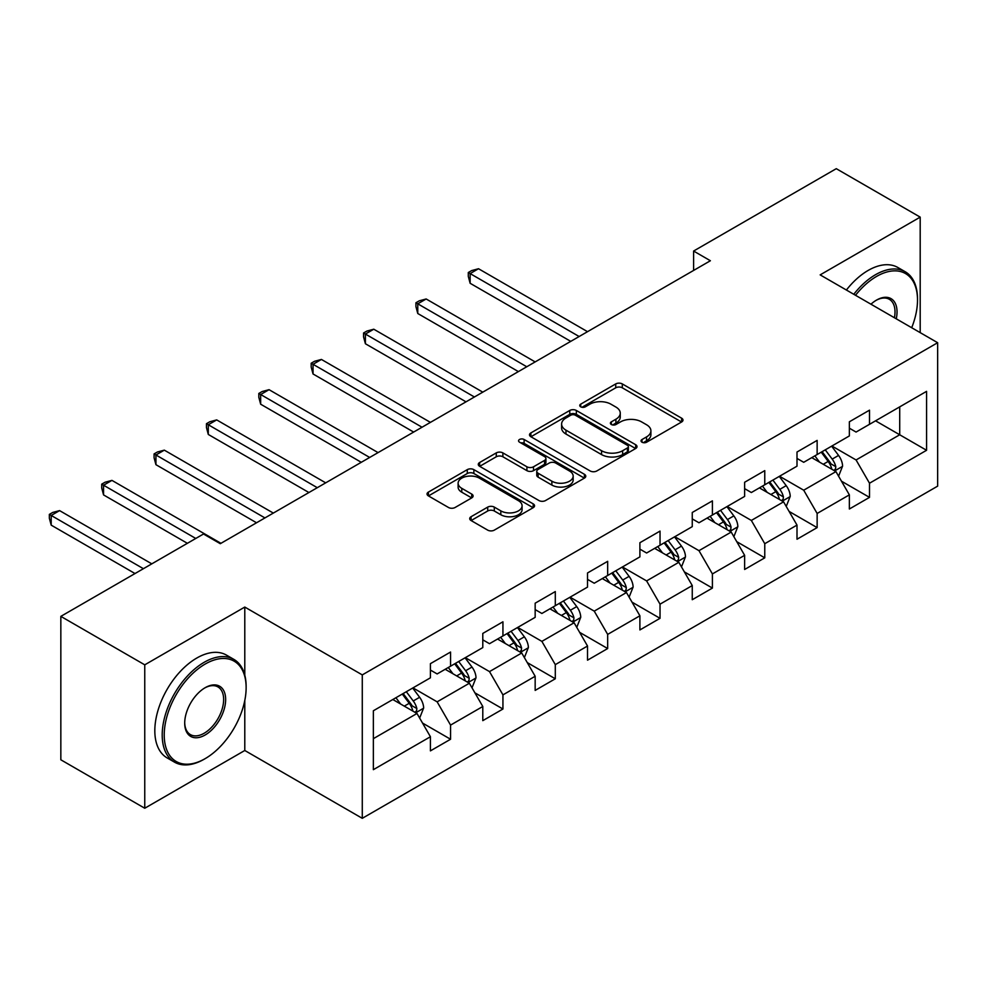 <?xml version="1.0" encoding="UTF-8"?>
<svg xmlns="http://www.w3.org/2000/svg" width="987" height="987" viewBox="0 0 987 987"><rect width="100%" height="100%" fill="white"/><g stroke="black" fill="none" stroke-linecap="round" stroke-linejoin="round"><path stroke-width="1.48" d="M642.006 442.201A3.257 1.888 0 0 0 646.621 442.201L681.622 421.98A4.664 2.69 0 0 0 682.992 420.08A4.664 2.69 0 0 0 681.622 418.18L622.316 383.931A4.664 2.69 0 0 0 615.728 383.931L580.714 404.152A3.257 1.888 0 0 0 579.764 405.484A3.257 1.888 0 0 0 580.714 406.817A3.257 1.888 0 0 0 585.328 406.817L589.856 404.201A14.916 8.612 0 0 1 610.953 404.201L615.888 407.051A14.916 8.612 0 0 1 620.255 413.134A14.916 8.612 0 0 1 615.888 419.228L611.36 421.844A3.257 1.888 0 0 0 610.398 423.176A3.257 1.888 0 0 0 611.36 424.509A3.257 1.888 0 0 0 615.974 424.509L620.502 421.893A14.916 8.612 0 0 1 641.587 421.893L646.534 424.743A14.916 8.612 0 0 1 650.902 430.825A14.916 8.612 0 0 1 646.534 436.92L642.006 439.536A3.257 1.888 0 0 0 641.044 440.868A3.257 1.888 0 0 0 642.006 442.201L642.006 439.536M471.07 516.719A4.664 2.69 0 0 0 469.713 518.619A4.664 2.69 0 0 0 471.07 520.531L487.714 530.13A4.664 2.69 0 0 0 494.302 530.13L533.19 507.688A4.664 2.69 0 0 0 534.547 505.788A4.664 2.69 0 0 0 533.19 503.876L473.871 469.639A4.664 2.69 0 0 0 467.283 469.639L428.407 492.081A4.664 2.69 0 0 0 427.038 493.993A4.664 2.69 0 0 0 428.407 495.893L448.505 507.491A4.664 2.69 0 0 0 455.093 507.491L471.737 497.892A4.664 2.69 0 0 0 473.094 495.98A4.664 2.69 0 0 0 471.737 494.08L461.768 488.331A12.461 7.193 0 0 1 458.116 483.235A12.461 7.193 0 0 1 465.815 476.585A12.461 7.193 0 0 1 479.398 478.152L518.434 500.693A12.461 7.193 0 0 1 522.086 505.788A12.461 7.193 0 0 1 514.4 512.426A12.461 7.193 0 0 1 500.816 510.871L494.302 507.108A4.664 2.69 0 0 0 487.714 507.108L471.07 516.719L471.07 520.531M244.788 607.067L144.756 664.831L60.836 616.369L60.836 759.793L144.756 808.242L244.788 750.49L362.278 818.322L362.278 674.898L244.788 607.067L244.788 675.145M920.192 332.644L920.192 217.128L820.16 274.88L937.65 342.711L362.278 674.898M920.192 217.128L836.273 168.678L693.602 251.043L693.602 270.426M60.836 616.369L203.495 534.004L220.286 543.701L710.393 260.741L693.602 251.043M590.189 470.972A4.664 2.69 0 0 0 596.777 470.972L635.665 448.517A4.664 2.69 0 0 0 637.022 446.617A4.664 2.69 0 0 0 635.665 444.718L576.346 410.469A4.664 2.69 0 0 0 569.758 410.469L530.883 432.923A4.664 2.69 0 0 0 529.513 434.823A4.664 2.69 0 0 0 530.883 436.723L590.189 470.972M520.815 442.904A3.257 1.888 0 0 1 524.122 443.36L524.122 439.486L584.427 474.303A4.664 2.69 0 0 1 585.784 476.203A4.664 2.69 0 0 1 584.427 478.103L545.54 500.545A4.664 2.69 0 0 1 538.951 500.545L479.645 466.308L479.645 462.508A4.664 2.69 0 0 0 478.276 464.408A4.664 2.69 0 0 0 479.645 466.308M479.645 462.508L496.276 452.897A4.664 2.69 0 0 1 502.876 452.897L526.922 466.789A4.664 2.69 0 0 0 533.511 466.789L544.553 460.411A4.664 2.69 0 0 0 545.922 458.511A4.664 2.69 0 0 0 544.553 456.611L519.507 442.151A3.257 1.888 0 0 1 518.557 440.819A3.257 1.888 0 0 1 520.568 439.079A3.257 1.888 0 0 1 524.122 439.486M362.278 818.322L937.65 486.135L937.65 342.711M422.535 723.064L450.565 739.251L450.565 725.1L482.791 706.495L482.791 720.646L502.938 709.011L502.938 694.873L535.164 676.268L535.164 690.406L555.299 678.785L555.299 664.633L587.524 646.029L587.524 660.18L607.671 648.545L607.671 634.394L639.897 615.789L639.897 629.94L660.032 618.318L660.032 604.167L692.257 585.562L692.257 599.714L712.404 588.079L712.404 573.928L744.63 555.323L744.63 569.474L764.765 557.84L764.765 543.701L797.002 525.096L797.002 539.235L817.137 527.613L817.137 513.462L849.363 494.857L849.363 509.008L869.51 497.374L869.51 483.223L926.571 450.282L926.571 391.358L899.712 406.866L899.712 434.773L926.571 450.282M450.565 739.251L430.418 750.873L430.418 736.734L373.357 769.675L373.357 710.763L430.418 677.81L430.418 663.659L450.565 652.037L450.565 666.188L482.791 647.583L482.791 633.432L502.938 621.798L502.938 635.949L535.164 617.344L535.164 603.193L555.299 591.571L555.299 605.71L587.524 587.105L587.524 572.966L607.671 561.332L607.671 575.483L639.897 556.878L639.897 542.727L660.032 531.092L660.032 545.243L692.257 526.639L692.257 512.487L712.404 500.865L712.404 515.017L744.63 496.412L744.63 482.261L764.765 470.626L764.765 484.777L797.002 466.172L797.002 452.021L817.137 440.399L817.137 454.538L849.363 435.933L849.363 421.794L869.51 410.16L869.51 424.311L926.571 391.358M445.199 669.285L469.368 683.238L437.142 701.843L412.973 687.89M430.418 670.062L437.142 673.936L450.565 666.188M437.142 701.843L450.565 725.1M469.368 683.238L482.791 706.495M497.559 639.045L521.728 652.999L489.503 671.604L465.333 657.65M482.791 639.823L489.503 643.697L502.938 635.949M489.503 671.604L502.938 694.873M521.728 652.999L535.164 676.268M549.932 608.819L574.101 622.772L541.875 641.377L517.706 627.424M535.164 609.596L541.875 613.47L555.299 605.71M541.875 641.377L555.299 664.633M574.101 622.772L587.524 646.029M602.292 578.579L626.461 592.533L594.236 611.138L570.067 597.184M587.524 579.357L594.236 583.231L607.671 575.483M594.236 611.138L607.671 634.394M626.461 592.533L639.897 615.789M654.665 548.353L678.834 562.306L646.608 580.911L622.439 566.957M639.897 549.117L646.608 553.004L660.032 545.243M646.608 580.911L660.032 604.167M678.834 562.306L692.257 585.562M707.025 518.113L731.207 532.067L698.981 550.672L674.8 536.718M692.257 518.891L698.981 522.765L712.404 515.017M698.981 550.672L712.404 573.928M731.207 532.067L744.63 555.323M759.398 487.874L783.567 501.828L751.341 520.445L727.172 506.479M744.63 488.651L751.341 492.525L764.765 484.777M751.341 520.445L764.765 543.701M783.567 501.828L797.002 525.096M811.77 457.647L835.94 471.601L803.714 490.206L779.545 476.252M797.002 458.424L803.714 462.298L817.137 454.538M803.714 490.206L817.137 513.462M835.94 471.601L849.363 494.857M875.543 420.82L899.712 434.773L856.074 459.967L831.905 446.013M849.363 428.185L856.074 432.059L869.51 424.311M856.074 459.967L869.51 483.223M144.756 664.831L144.756 808.242M373.357 738.671L416.995 713.478L392.826 699.524M416.995 713.478L430.418 736.734M841.479 481.2L869.51 497.374M789.106 511.426L817.137 527.613M736.746 541.666L764.765 557.84M684.373 571.892L712.404 588.079M632.001 602.132L660.032 618.318M579.64 632.359L607.671 648.545M527.268 662.598L555.299 678.785M474.907 692.837L502.938 709.011M244.788 750.49L244.788 700.486M643.302 442.657L646.534 440.794A14.916 8.612 0 0 0 650.902 434.712L650.902 430.825M620.255 413.134L620.255 417.02A14.916 8.612 0 0 1 615.888 423.102L612.668 424.965M681.561 422.017L622.316 387.817A4.664 2.69 0 0 0 615.728 387.817L582.022 407.273M635.603 448.554L576.346 414.355A4.664 2.69 0 0 0 569.758 414.355L530.944 436.76M627.424 447.95A3.257 1.888 0 0 0 628.374 446.617A3.257 1.888 0 0 0 627.424 445.285L575.359 415.231A3.257 1.888 0 0 0 570.745 415.231L565.97 417.994A14.916 8.612 0 0 0 561.603 424.077A14.916 8.612 0 0 0 565.97 430.159L601.552 450.714A14.916 8.612 0 0 0 622.649 450.714L627.424 447.95L627.424 451.824A3.257 1.888 0 0 0 628.374 450.491L628.374 446.617M561.603 424.077L561.603 427.951A14.916 8.612 0 0 0 565.97 434.046L565.97 430.159M627.424 451.824L622.649 454.588A14.916 8.612 0 0 1 601.552 454.588L565.97 434.046M479.707 466.345L496.276 456.771L496.276 452.897M545.922 458.511L545.922 462.385A4.664 2.69 0 0 1 544.553 464.285L533.511 470.663A4.664 2.69 0 0 1 526.922 470.663L502.876 456.771A4.664 2.69 0 0 0 496.276 456.771M524.122 443.36L584.366 478.14M551.881 481.2A12.461 7.193 0 0 0 565.465 482.754A12.461 7.193 0 0 0 573.163 476.104A12.461 7.193 0 0 0 569.511 471.021L555.755 463.076A4.664 2.69 0 0 0 549.167 463.076L538.125 469.442A4.664 2.69 0 0 0 536.768 471.354A4.664 2.69 0 0 0 538.125 473.254L551.881 481.2L551.881 485.073A12.461 7.193 0 0 0 565.465 486.628A12.461 7.193 0 0 0 573.163 479.978L573.163 476.104M536.768 471.354L536.768 475.228A4.664 2.69 0 0 0 538.125 477.128L538.125 473.254M551.881 485.073L538.125 477.128M522.086 505.788L522.086 509.662A12.461 7.193 0 0 1 514.4 516.312A12.461 7.193 0 0 1 500.816 514.745L494.302 510.995A4.664 2.69 0 0 0 487.714 510.995L471.132 520.556M458.116 483.235L458.116 487.122A12.461 7.193 0 0 0 461.768 492.205L461.768 488.331M471.675 497.929L461.768 492.205M533.128 507.725L473.871 473.513A4.664 2.69 0 0 0 467.283 473.513L428.469 495.93M838.592 476.19L842.577 466.135A12.584 7.267 -120 0 0 838.568 455.426L831.634 446.173M819.555 462.15L814.855 455.858M587.524 331.669L478.522 268.735L470.133 273.584L470.133 283.281L570.745 341.366M833.99 470.478L835.52 468.862L835.792 466.666A12.584 7.267 -120 0 0 832.189 459.103L825.255 449.85M822.109 451.676L829.796 461.941A6.403 3.701 60 0 1 830.955 463.878L835.792 466.666M821.233 452.182L828.155 461.435A12.584 7.267 60 0 1 831.757 468.998M470.133 283.281L468.294 276.397L468.294 272.523L579.135 336.518M468.294 272.523L471.65 270.586L478.522 268.735M911.692 327.733A57.912 33.435 120 0 0 917.503 300.085A57.912 33.435 120 0 0 876.555 276.434A57.912 33.435 120 0 0 855.519 295.298M853.78 294.286A59.343 34.261 -60 0 1 875.543 274.694A59.343 34.261 -60 0 1 905.215 271.746A59.343 34.261 -60 0 1 917.503 298.913L917.503 300.085M870.953 304.206A28.956 16.717 -60 0 1 876.555 300.085L876.555 300.085A28.956 16.717 -60 0 1 896.258 318.813M846.39 290.03A59.343 34.261 -60 0 1 868.165 270.426A59.343 34.261 -60 0 1 897.837 267.489L905.215 271.746M894.419 317.765A27.537 15.903 120 0 0 889.312 299.295A27.537 15.903 120 0 0 876.049 300.381M204.173 759.213L205.173 758.633A57.912 33.435 120 0 0 246.133 687.692A57.912 33.435 120 0 0 205.173 664.054A57.912 33.435 120 0 0 164.224 734.982A57.912 33.435 120 0 0 205.173 758.633L204.173 759.213A59.343 34.261 -60 0 1 174.502 762.149A59.343 34.261 -60 0 1 165.397 714.6A59.343 34.261 -60 0 1 204.173 662.302A59.343 34.261 -60 0 1 233.845 659.365A59.343 34.261 -60 0 1 246.133 686.533L246.133 687.692M205.173 734.982A28.956 16.717 -60 0 1 184.705 723.163A28.956 16.717 -60 0 1 205.173 687.692L205.173 687.692A28.956 16.717 -60 0 1 225.653 699.524A28.956 16.717 -60 0 1 205.173 734.982M184.705 722.57A27.537 15.903 120 0 0 190.405 734.599A27.537 15.903 120 0 0 204.173 733.242A27.537 15.903 120 0 0 222.161 708.974A27.537 15.903 120 0 0 217.942 686.915A27.537 15.903 120 0 0 204.667 688.001M174.502 762.149L167.111 757.893A59.343 34.261 -60 0 1 158.019 710.332A59.343 34.261 -60 0 1 196.783 658.045A59.343 34.261 -60 0 1 226.455 655.109L233.845 659.365M786.22 506.43L790.217 496.362A12.584 7.267 -120 0 0 786.195 485.653L779.274 476.4M767.195 492.377L762.482 486.097M535.164 361.908L426.162 298.975L417.772 303.823L417.772 313.508L518.372 371.593M781.618 500.705L783.147 499.101L783.419 496.905A12.584 7.267 -120 0 0 779.816 489.342L772.895 480.089M769.737 481.903L777.423 492.168A6.403 3.701 60 0 1 778.595 494.117L783.419 496.905M768.861 482.409L775.794 491.662A12.584 7.267 60 0 1 779.397 499.225M417.772 313.508L415.922 306.636L415.922 302.75L526.762 366.745M415.922 302.75L419.278 300.813L426.162 298.975M733.859 536.657L737.844 526.602A12.584 7.267 -120 0 0 733.834 515.893L726.901 506.639M714.822 522.616L710.122 516.337M482.791 392.135L373.789 329.214L365.4 334.05L365.4 343.747L466 401.832M729.257 530.944L730.775 529.328L731.059 527.144A12.584 7.267 -120 0 0 727.456 519.569L720.522 510.328M717.376 512.142L725.063 522.407A6.403 3.701 60 0 1 726.222 524.344L731.059 527.144M716.5 512.648L723.422 521.901A12.584 7.267 60 0 1 727.024 529.464M365.4 343.747L363.549 336.863L363.549 332.989L474.402 396.984M363.549 332.989L366.917 331.052L373.789 329.214M681.486 566.896L685.484 556.841A12.584 7.267 -120 0 0 681.462 546.119L674.54 536.879M662.462 552.843L657.749 546.564M430.418 422.374L321.429 359.441L313.039 364.289L313.039 373.974L413.639 432.059M676.885 561.184L678.414 559.567L678.686 557.371A12.584 7.267 -120 0 0 675.083 549.808L668.162 540.555M665.004 542.381L672.69 552.634A6.403 3.701 60 0 1 673.862 554.583L678.686 557.371M664.128 542.887L671.061 552.128A12.584 7.267 60 0 1 674.664 559.703M313.039 373.974L311.189 367.102L311.189 363.228L422.029 427.223M311.189 363.228L314.545 361.279L321.429 359.441M629.114 597.135L633.111 587.068A12.584 7.267 -120 0 0 629.101 576.359L622.168 567.106M610.089 583.083L605.389 576.803M378.058 452.601L269.056 389.68L260.667 394.529L260.667 404.214L361.267 462.298M624.524 591.41L626.042 589.807L626.326 587.61A12.584 7.267 -120 0 0 622.723 580.035L615.789 570.794M612.643 572.608L620.329 582.873A6.403 3.701 60 0 1 621.489 584.822L626.326 587.61M611.767 573.114L618.689 582.367A12.584 7.267 60 0 1 622.291 589.93M260.667 404.214L258.816 397.329L258.816 393.455L369.669 457.45M258.816 393.455L262.172 391.518L269.056 389.68M576.753 627.362L580.738 617.307A12.584 7.267 -120 0 0 576.729 606.586L569.795 597.345M557.729 613.322L553.016 607.03M325.685 482.84L216.696 419.907L208.294 424.755L208.294 434.453L308.906 492.525M572.152 621.65L573.681 620.033L573.953 617.837A12.584 7.267 -120 0 0 570.35 610.274L563.429 601.021M560.271 602.847L567.957 613.1A6.403 3.701 60 0 1 569.117 615.049L573.953 617.837M559.395 603.353L566.328 612.594A12.584 7.267 60 0 1 569.918 620.169M208.294 434.453L206.456 427.568L206.456 423.694L317.296 487.689M206.456 423.694L209.812 421.757L216.696 419.907M524.381 657.601L528.378 647.534A12.584 7.267 -120 0 0 524.356 636.825L517.435 627.572M505.356 643.549L500.643 637.269M273.325 513.08L164.323 450.146L155.934 454.995L155.934 464.68L256.534 522.765M519.779 651.876L521.309 650.273L521.58 648.077A12.584 7.267 -120 0 0 517.99 640.514L511.056 631.261M507.898 633.074L515.584 643.339A6.403 3.701 60 0 1 516.756 645.288L521.58 648.077M507.022 633.58L513.956 642.833A12.584 7.267 60 0 1 517.558 650.396M155.934 464.68L154.083 457.795L154.083 453.921L264.923 517.916M154.083 453.921L157.439 451.984L164.323 450.146M472.02 687.828L476.005 677.773A12.584 7.267 -120 0 0 471.996 667.064L465.062 657.811M452.984 673.788L448.283 667.496M220.952 543.306L111.95 480.385L103.561 485.222L103.561 494.919L187.382 543.306M467.419 682.116L468.948 680.499L469.22 678.303A12.584 7.267 -120 0 0 465.617 670.741L458.684 661.487M455.538 663.313L463.224 673.578A6.403 3.701 60 0 1 464.383 675.515L469.22 678.303M454.662 663.819L461.583 673.072A12.584 7.267 60 0 1 465.185 680.635M103.561 494.919L101.723 488.034L101.723 484.161L195.771 538.458M101.723 484.161L105.078 482.224L111.95 480.385M419.648 718.067L423.645 708.012A12.584 7.267 -120 0 0 419.623 697.291L412.702 688.05M400.623 704.015L395.91 697.735M151.801 563.848L59.59 510.612L51.201 515.461L51.201 525.146L135.022 573.546M415.046 712.343L416.576 710.739L416.847 708.543A12.584 7.267 -120 0 0 413.245 700.98L406.323 691.727M403.165 693.553L410.851 703.805A6.403 3.701 60 0 1 412.023 705.754L416.847 708.543M402.289 694.058L409.223 703.299A12.584 7.267 60 0 1 412.825 710.874M51.201 525.146L49.35 518.274L49.35 514.387L143.411 568.697M49.35 514.387L52.706 512.45L59.59 510.612M646.534 440.794L646.534 436.92M611.36 424.509L611.36 421.844M615.888 423.102L615.888 419.228M580.714 406.817L580.714 404.152M615.728 387.817L615.728 383.931M622.316 387.817L622.316 383.931M681.622 421.98L681.622 418.18M530.883 436.723L530.883 432.923M569.758 414.355L569.758 410.469M576.346 414.355L576.346 410.469M635.665 448.517L635.665 444.718M601.552 454.588L601.552 450.714M622.649 454.588L622.649 450.714M502.876 456.771L502.876 452.897M526.922 470.663L526.922 466.789M533.511 470.663L533.511 466.789M544.553 464.285L544.553 460.411M584.427 478.103L584.427 474.303M487.714 510.995L487.714 507.108M494.302 510.995L494.302 507.108M500.816 514.745L500.816 510.871M471.737 497.892L471.737 494.08M428.407 495.893L428.407 492.081M467.283 473.513L467.283 469.639M473.871 473.513L473.871 469.639M533.19 507.688L533.19 503.876M834.694 470.885L842.503 466.382M832.189 459.103L838.568 455.426M823.244 464.272L828.155 461.435M782.321 501.112L790.131 496.609M779.816 489.342L786.195 485.653M770.872 494.499L775.794 491.662M729.961 531.351L737.77 526.848M727.456 519.569L733.834 515.893M718.511 524.739L723.422 521.901M677.588 561.591L685.397 557.075M675.083 549.808L681.462 546.119M666.139 554.978L671.061 552.128M625.227 591.818L633.025 587.314M622.723 580.035L629.101 576.359M613.766 585.205L618.689 582.367M572.855 622.057L580.664 617.541M570.35 610.274L576.729 606.586M561.406 615.444L566.328 612.594M520.494 652.284L528.292 647.78M517.99 640.514L524.356 636.825M509.033 645.671L513.956 642.833M468.122 682.523L475.931 678.02M465.617 670.741L471.996 667.064M456.673 675.91L461.583 673.072M415.749 712.75L423.559 708.247M413.245 700.98L419.623 697.291M404.3 706.137L409.223 703.299"/></g></svg>
